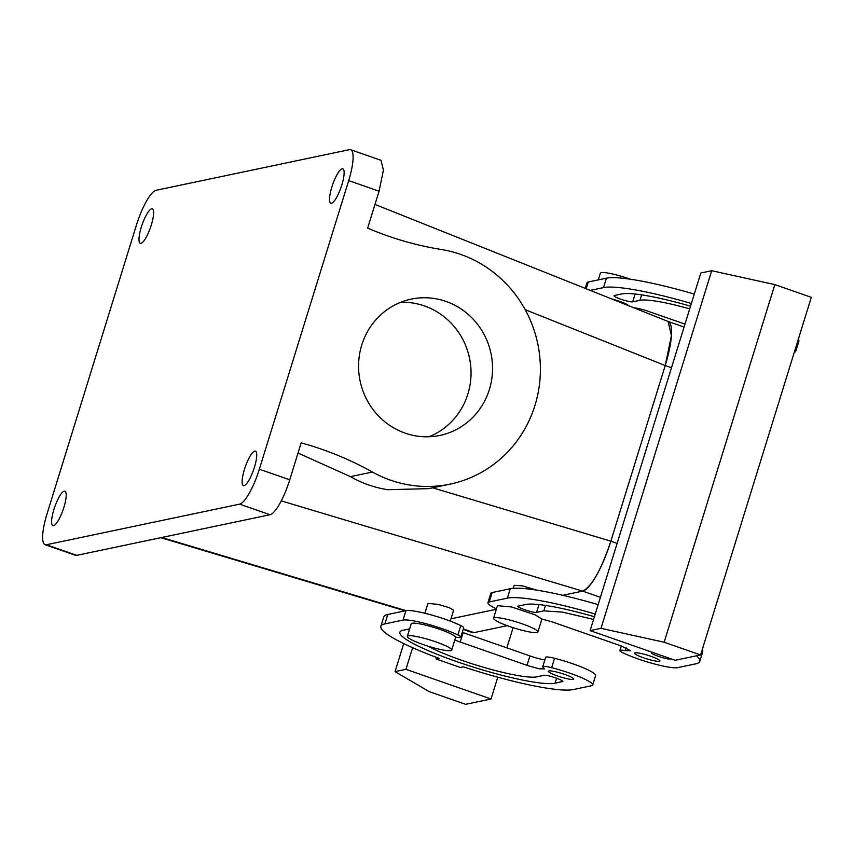<?xml version="1.0" encoding="UTF-8"?>
<svg xmlns="http://www.w3.org/2000/svg" width="854" height="854" viewBox="0 0 854 854"><rect width="100%" height="100%" fill="white"/><g stroke="black" fill="none" stroke-linecap="round" stroke-linejoin="round"><path stroke-width="1.28" d="M136.384 225.232L47.045 513.82A34.822 8.423 109.2 0 0 45.113 544.703L75.494 555.303A34.822 8.423 109.2 0 0 76.764 555.356L270.013 514.738A34.822 8.423 109.2 0 0 289.741 479.799L259.349 469.198L348.688 180.61A34.822 8.423 -70.8 0 0 350.62 149.728A34.822 8.423 -70.8 0 0 349.361 149.674L156.111 190.293A34.822 8.423 -70.8 0 0 136.384 225.232M350.62 149.728L381.012 160.317L383.425 170.149L379.069 191.2L367.647 228.125A331.651 318.425 -101.9 0 0 441.315 249.496A119.389 114.628 -101.9 0 1 540.315 364.594A119.389 114.628 -101.9 0 1 450.122 484.122A119.389 114.628 -101.9 0 1 409.813 485.061A119.389 114.628 -101.9 0 1 372.429 472.038A331.651 318.425 -101.9 0 0 301.163 442.874L289.741 479.799M259.349 469.198A34.822 8.423 -70.8 0 1 239.632 504.148L46.383 544.756A34.822 8.423 109.2 0 1 45.113 544.703M343.767 176.842A18.244 4.409 -70.8 0 0 342.838 168.804A18.244 4.409 -70.8 0 0 335.782 177.045A18.244 4.409 -70.8 0 0 329.89 195.224A18.244 4.409 -70.8 0 0 330.818 203.252A18.244 4.409 -70.8 0 0 337.874 195.022A18.244 4.409 -70.8 0 0 343.767 176.842M153.24 216.884A18.244 4.409 -70.8 0 0 152.3 208.856A18.244 4.409 -70.8 0 0 145.255 217.087A18.244 4.409 -70.8 0 0 139.362 235.266A18.244 4.409 -70.8 0 0 140.291 243.305A18.244 4.409 -70.8 0 0 147.347 235.074A18.244 4.409 -70.8 0 0 153.24 216.884M256.371 459.164A18.244 4.409 -70.8 0 0 255.442 451.125A18.244 4.409 -70.8 0 0 248.386 459.367A18.244 4.409 -70.8 0 0 242.493 477.546A18.244 4.409 -70.8 0 0 243.433 485.574A18.244 4.409 -70.8 0 0 250.478 477.343A18.244 4.409 -70.8 0 0 256.371 459.164M65.843 499.206A18.244 4.409 -70.8 0 0 64.915 491.178A18.244 4.409 -70.8 0 0 57.858 499.409A18.244 4.409 -70.8 0 0 51.966 517.588A18.244 4.409 -70.8 0 0 52.905 525.626A18.244 4.409 -70.8 0 0 59.951 517.396A18.244 4.409 -70.8 0 0 65.843 499.206M450.976 618.798L496.323 609.265L450.976 618.798M600.426 597.32L582.663 591.117L562.754 595.302L582.663 591.117C591.801 586.581 601.195 569.928 610.856 541.158L665.202 365.587L610.834 541.212A49.745 12.031 109.2 0 1 582.663 591.117L281.244 500.882M374.981 204.426L668.106 321.478L671.415 335.665L665.202 365.587L671.5 367.732M377.073 414.425A69.644 66.868 -101.9 0 1 361.498 345.849A69.644 66.868 -101.9 0 1 411.233 299.124A69.644 66.868 -101.9 0 1 474.045 320.133A69.644 66.868 -101.9 0 1 489.62 388.709A69.644 66.868 -101.9 0 1 439.885 435.433A69.644 66.868 -101.9 0 1 377.073 414.425M450.261 621.114L453.634 610.204L449.055 607.589L438.081 604.376L427.961 603.415L424.908 613.268M513.211 588.342L514.151 585.3L522.317 585.833L537.059 590.199M372.429 472.038L350.471 476.649C362.011 483.257 374.426 487.613 387.716 489.705L428.601 488.648L450.122 484.122M350.471 476.649L298.014 453.047M400.675 302.316A69.644 66.868 -101.9 0 1 452.545 324.659A69.644 66.868 -101.9 0 1 428.943 436.768M611.603 298.911A13.269 1.857 17.2 0 1 619.363 301.238A13.269 1.857 17.2 0 1 624.754 303.362A13.269 1.857 17.2 0 1 628.341 305.593M454.819 640.03L458.95 641.61A13.269 1.857 17.2 0 0 460.189 642.027L463.103 632.611A13.269 1.857 17.2 0 1 462.26 632.334M463.103 632.622L529.95 655.925A13.269 1.857 17.2 0 0 531.145 656.352A13.269 1.857 17.2 0 0 544.873 659.822M460.189 642.027L528.231 665.757L539.216 668.81L544.542 668.917L543.635 667.839A13.269 1.857 17.2 0 1 542.728 666.75L545.642 657.345A13.269 1.857 17.2 0 1 554.556 658.274A33.167 4.644 17.2 0 1 595.622 675.567L592.719 684.972A33.167 4.644 17.2 0 1 591.416 685.762L573.269 689.573A102.811 14.401 17.2 0 1 463.338 666.835L460.381 667.454L436.074 658.978L436.554 657.431M436.074 658.978L439.031 658.359A102.811 14.401 17.2 0 1 380.863 626.334L383.777 616.919A102.811 14.401 17.2 0 1 387.791 614.485L405.938 610.663A33.167 4.644 17.2 0 1 430.032 614.592A33.167 4.644 17.2 0 1 460.786 625.576A13.269 1.857 17.2 0 1 463.679 627.775L460.765 637.18A13.269 1.857 17.2 0 1 455.534 637.095A23.218 3.256 -162.8 0 1 455.588 637.532L451.702 650.086A23.218 3.256 -162.8 0 0 424.908 638.493A23.218 3.256 -162.8 0 0 407.347 636.358A23.218 3.256 -162.8 0 0 434.152 647.951A23.218 3.256 -162.8 0 0 451.702 650.086M409.279 630.135A82.913 11.614 17.2 0 1 407.945 629.238M598.163 604.643A102.811 14.401 -162.8 0 0 510.276 588.737L492.128 592.548A33.167 4.644 -162.8 0 0 490.836 593.338L487.922 602.753A33.167 4.644 -162.8 0 0 496.452 608.859M537.903 631.971A23.218 3.256 17.2 0 1 523.716 630.7A23.218 3.256 17.2 0 1 499.953 622.715A23.218 3.256 17.2 0 1 493.548 618.243A23.218 3.256 17.2 0 1 507.724 619.513A23.218 3.256 17.2 0 1 531.487 627.487A23.218 3.256 17.2 0 1 537.903 631.971L541.778 619.417A23.218 3.256 -162.8 0 0 541.724 618.979L552.399 621.968L621.68 646.115L630.722 650.801L625.299 650.673A13.269 1.857 17.2 0 0 619.876 650.534A13.269 1.857 17.2 0 0 622.769 652.734A33.167 4.644 -162.8 0 0 653.524 663.718A33.167 4.644 -162.8 0 0 677.606 667.647L695.754 663.836A102.811 14.401 -162.8 0 0 699.768 661.391L702.682 651.986A102.811 14.401 -162.8 0 0 702.244 649.627M684.993 324.125L649.755 311.838A13.269 1.857 -162.8 0 0 648.538 311.411A13.269 1.857 -162.8 0 0 634.063 307.878M794.209 352.531A102.811 14.401 -162.8 0 0 795.907 350.834A102.811 14.401 -162.8 0 0 795.469 348.485M691.377 303.49A102.811 14.401 -162.8 0 0 603.5 287.595L590.242 290.381M689.712 308.87A63.015 8.828 -162.8 0 0 639.956 300.309L632.697 301.836A9.949 1.398 -162.8 0 1 622.011 299.615A9.949 1.398 -162.8 0 1 614.079 295.708A9.949 1.398 -162.8 0 1 614.474 295.473L621.733 293.947A82.913 11.614 -162.8 0 1 690.544 306.18M529.95 655.925L527.035 665.33L529.928 655.925M542.728 666.75A13.269 1.857 17.2 0 1 551.641 667.679A33.167 4.644 17.2 0 1 592.719 684.972M405.938 669.322L395.05 671.618L429.156 691.612L465.622 704.326L491.018 698.988L405.938 669.322L412.631 647.706M491.018 698.988L497.775 677.179M506.838 647.876L513.094 627.69M380.863 626.334A102.811 14.401 17.2 0 1 384.887 623.89L403.024 620.079A33.167 4.644 17.2 0 1 427.117 624.007A33.167 4.644 17.2 0 1 457.872 634.992A13.269 1.857 17.2 0 1 460.765 637.18M427.961 646.136A63.015 8.828 17.2 0 0 487.122 668.319A63.015 8.828 17.2 0 0 536.814 676.859L544.073 675.333C547.019 674.404 566.373 681.15 562.295 681.695L562.498 681.044M562.69 681.46L555.047 683.221A82.913 11.614 17.2 0 1 465.921 664.722A82.913 11.614 17.2 0 1 399.875 632.216A82.913 11.614 17.2 0 1 403.109 630.252L409.674 628.875M557.406 675.93A13.269 1.857 17.2 0 1 548.364 671.244A13.269 1.857 17.2 0 1 564.665 674.404A13.269 1.857 17.2 0 1 573.707 679.09A13.269 1.857 17.2 0 1 557.406 675.93M595.249 614.047A102.811 14.401 -162.8 0 0 507.361 598.152L489.214 601.963A33.167 4.644 -162.8 0 0 487.922 602.753M675.194 660.281L590.114 630.615L601.002 628.33L664.134 642.229L700.6 654.943L675.194 660.281M601.002 628.33L711.702 270.718L700.814 273.002L590.114 630.615M699.768 661.391A102.811 14.401 -162.8 0 0 696.458 655.808M671.052 658.84L670.262 659C667.316 659.928 647.962 653.193 652.04 652.648L652.83 652.477M594.416 616.727A82.913 11.614 -162.8 0 0 525.594 604.504L517.951 606.265M518.335 606.03C514.268 606.575 533.622 613.321 536.568 612.382L543.827 610.866L545.514 605.422M593.583 619.428L562.434 612.115L543.827 610.866M643.596 657.815A13.269 1.857 -162.8 0 0 659.896 660.975A13.269 1.857 -162.8 0 0 650.855 656.288A13.269 1.857 -162.8 0 0 634.554 653.129A13.269 1.857 -162.8 0 0 643.596 657.815M795.907 350.834L798.821 341.429A102.811 14.401 -162.8 0 0 798.383 339.081M694.291 294.086A102.811 14.401 -162.8 0 0 606.415 278.18L588.267 282.001A33.167 4.644 -162.8 0 0 586.965 282.781L585.236 288.385M407.347 636.358L411.233 623.804A23.218 3.256 17.2 0 1 428.793 625.95A23.218 3.256 17.2 0 1 455.534 637.095M395.05 671.618L403.728 643.585M493.548 618.243L497.423 605.689L511.61 606.959L535.373 614.944L541.724 618.979M711.702 270.718L774.834 284.617L811.3 297.331L700.6 654.943M774.834 284.617L664.134 642.229M598.28 279.888L600.362 273.184A23.218 3.256 17.2 0 1 630.263 279.194M668.052 321.456A49.745 12.031 109.2 0 1 665.213 365.544L525.178 309.671M463.327 628.907L474.013 632.643L507.201 625.662M474.013 632.643A49.745 12.031 109.2 0 1 472.198 632.558L463.167 629.409M46.383 544.756L76.764 555.356M161.737 537.497L406.056 610.642M379.069 191.2L348.688 180.61M239.632 504.148L270.013 514.738M432.615 487.805L610.856 541.158M551.641 667.679L554.556 658.274M384.887 623.89L387.791 614.485M403.024 620.079L405.938 610.663M457.872 634.992L460.786 625.576M555.047 683.221L556.594 678.193M492.128 592.548L489.214 601.963M507.361 598.152L510.276 588.737M625.299 650.673L626.174 647.844M538.991 604.579L536.568 612.382M606.415 278.18L603.5 287.595M588.267 282.001L586.175 288.759M641.642 294.865L639.956 300.309M635.12 294.022L632.697 301.836M610.834 541.212L617.122 543.4M160.819 537.689L405.138 610.834M619.876 650.534L621.285 645.976M668.031 321.446L684.086 327.039"/></g></svg>
